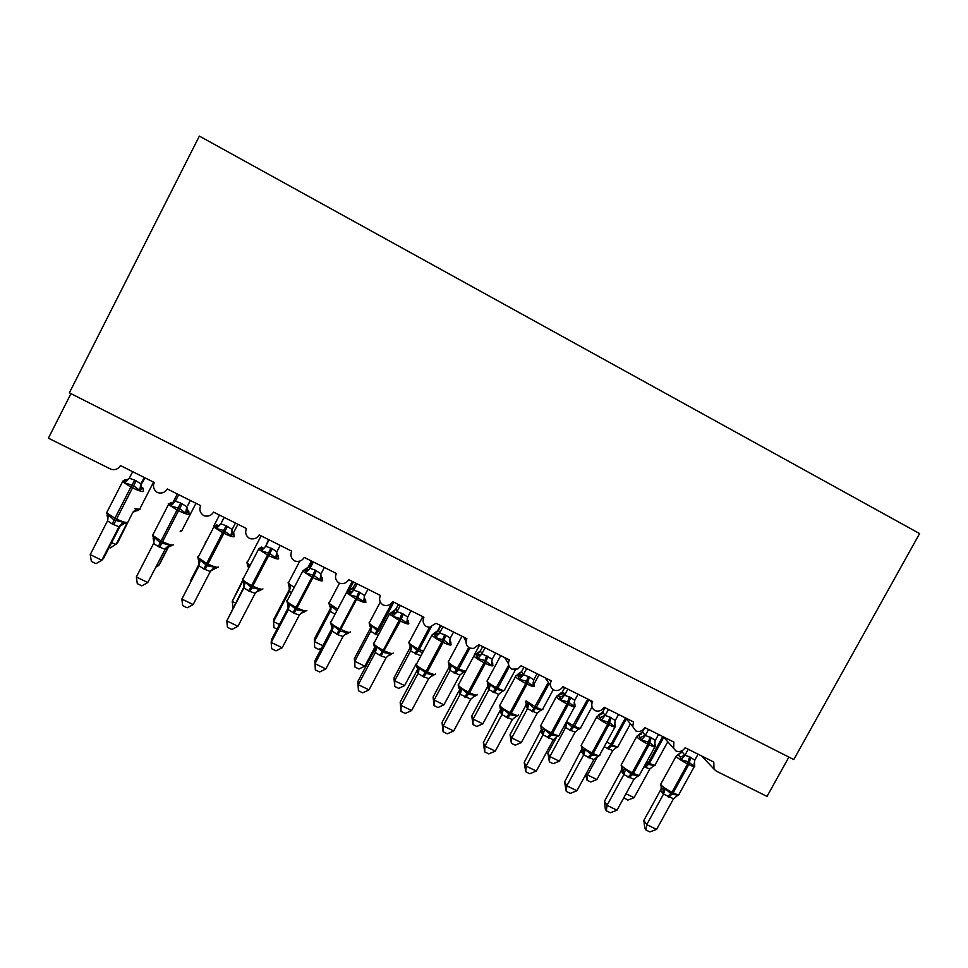 <?xml version="1.0" encoding="UTF-8"?>
<svg xmlns="http://www.w3.org/2000/svg" width="968" height="968" viewBox="0 0 968 968"><rect width="100%" height="100%" fill="white"/><g stroke="black" fill="none" stroke-linecap="round" stroke-linejoin="round"><path stroke-width="1.45" d="M409.004 641.917L408.883 642.704C410.226 644.361 413.276 646.406 418.031 648.85L429.55 627.228L426.549 626.659C423.161 624.239 422.278 621.093 423.923 617.209L392.645 601.588C391.024 604.334 388.604 605.653 385.385 605.557L383.098 605.012C379.662 602.556 378.766 599.374 380.412 595.465L348.734 579.638C346.967 582.579 344.366 583.885 340.918 583.571L339.102 583.075C335.618 580.594 334.698 577.388 336.332 573.443L304.242 557.411C302.379 560.496 299.644 561.791 296.026 561.307L294.538 560.859C291.005 558.354 290.049 555.112 291.695 551.143L259.194 534.893C257.246 538.099 254.39 539.382 250.627 538.752L249.393 538.353C245.799 535.812 244.831 532.545 246.465 528.54L213.541 512.096C211.532 515.387 208.592 516.658 204.708 515.908L203.655 515.557C200.025 512.992 199.021 509.688 200.654 505.647L167.307 488.985C165.238 492.361 162.213 493.619 158.22 492.772L157.324 492.458C153.634 489.856 152.605 486.529 154.239 482.463L120.443 465.572C118.338 469.02 115.24 470.279 111.151 469.335L48.4 438.177L70.954 393.637M788.896 757.085L767.019 796.41L716.344 771.145L714.009 769.112L713.791 762.058L685.114 747.72C682.851 751.12 679.863 752.233 676.124 751.071L673.631 748.361L673.897 742.117L644.87 727.609C642.595 731.034 639.582 732.147 635.807 730.973L632.733 726.557L633.508 721.934L604.117 707.257C601.842 710.693 598.805 711.819 594.981 710.633C592.295 708.83 591.303 706.301 592.005 703.058L592.622 701.51L562.88 686.651L562.13 687.764C559.746 690.39 556.915 691.14 553.66 690.027C550.405 687.691 549.594 684.618 551.24 680.831L521.111 665.778L517.723 668.997L511.818 669.166C508.515 666.807 507.68 663.709 509.325 659.886L478.833 644.652L473.534 648.487L469.444 648.052C466.104 645.656 465.257 642.534 466.891 638.686L436.011 623.247L429.526 627.228M199.372 136.089L919.6 533.586L793.784 759.565L69.369 392.826L199.372 136.089M545.081 677.757L550.477 685.477M504.655 657.55L508.478 663.758M463.72 637.101L466.056 641.554M422.302 616.398L423.294 618.818M626.018 793.748L634.076 797.68L649.855 768.955L643.974 766.765M644.373 766.958L647.096 764.079L654.005 765.555L653.049 766.341M649.855 768.955L654.005 765.555M634.076 797.68L627.845 800.088L623.803 797.777M624.154 798.285L624.36 796.773M694.165 763.22L693.959 766.148L688.212 761.719L681.254 759.82L680.322 757.182L677.915 754.471L680.54 753.346L681.835 751.483L684.933 755.246L689.603 756.807L694.782 760.158L698.061 754.193M661.083 787.274L662.911 788.811L665.246 788.908L671.804 794.232L677.963 795.164L677.068 795.914M643.841 820.453L646.745 824.627L656.594 829.407L649.879 831.911L645.958 830L644.797 828.318L643.841 820.453L661.071 789.174L661.241 787.444M645.958 830L646.745 824.627L663.54 794.111L660.491 790.19M656.594 829.407L673.498 798.769L663.54 794.111M678.314 754.435L681.835 751.483M682.271 750.611L681.799 751.483M688.224 749.28L685.041 755.064L680.322 757.182M681.254 759.82L684.933 755.246M694.782 760.158L693.959 766.148M665.246 788.908L663.637 793.929M677.963 795.164L673.498 798.769M654.634 743.339L655.227 744.695L654.404 746.461L649.734 742.565L641.542 740.06L638.517 734.857L642.51 731.856L645.281 735.486L651.198 737.664L655.251 740.447L658.543 734.446M621.529 767.818L623.235 769.294L625.497 769.354L632.104 774.715L638.372 775.683L637.38 776.505M604.431 801.322L607.021 805.352L616.991 810.192L610.336 812.757L606.355 810.821L605.327 809.2L604.431 801.322L621.214 770.673L621.819 768.144M606.355 810.821L607.021 805.352L623.852 774.618L621.117 770.855M616.991 810.192L633.919 779.337L623.852 774.618M639.11 734.772L642.51 731.856M644.349 728.42L642.474 731.856M648.584 729.473L645.39 735.305M641.542 740.06L645.281 735.486M655.251 740.447L654.404 746.461M625.497 769.354L623.949 774.436M638.372 775.683L633.919 779.337M614.62 723.217L615.273 724.802L614.365 726.545L609.586 722.576L601.346 720.059L598.648 714.989L602.701 712L605.157 715.473L609.925 717.082L615.237 720.507L618.54 714.457M581.49 748.119L583.087 749.547L585.277 749.571L591.92 754.955L598.297 755.972L597.183 756.891M564.562 781.962L566.812 785.847L576.904 790.747L570.309 793.373L566.28 791.413L564.562 781.962L581.974 748.688M566.28 791.413L566.812 785.847L583.68 754.895L581.284 751.277M576.904 790.747L593.868 759.662L583.68 754.895M609.925 717.082L607.662 724.197C602.241 721.402 598.611 718.994 596.76 716.998L602.701 712M605.012 707.705L602.665 712M608.461 709.423L605.266 715.291M601.346 720.059L605.157 715.473M615.237 720.507L614.365 726.545M585.277 749.571L583.777 754.713M598.297 755.972L593.868 759.662M574.121 702.937L574.847 704.68L573.842 706.374L568.942 702.345L560.666 699.816L558.282 694.891L562.42 691.914L564.538 695.23L570.588 697.468L574.75 700.312L578.041 694.225M540.967 728.19L542.443 729.57L544.561 729.533L551.252 734.966L557.75 736.019L556.491 737.035M524.208 762.373L526.12 766.099L536.332 771.06L529.798 773.747L525.721 771.774L524.208 762.373L541.644 729.001M525.721 771.774L526.12 766.099L543.012 734.93L540.955 731.457M536.332 771.06L553.333 739.758L543.012 734.93L542.443 729.57M559.347 694.709L562.287 692.096L564.743 687.57M567.841 689.131L564.646 695.036M560.666 699.816L564.538 695.23M574.75 700.312L573.842 706.374M544.561 729.533L543.109 734.748M557.75 736.019L553.333 739.758M533.138 682.355L533.925 684.303L532.823 685.961L526.568 681.254L519.477 679.33L517.444 674.539L521.643 671.574L523.422 674.732L529.544 676.995L533.755 679.875L537.058 673.74M499.948 708.007L500.541 708.77M500.226 704.595L499.645 705.406L500.553 708.77L503.336 709.254L510.075 714.723L516.694 715.824L515.291 716.961M483.359 742.541L484.932 746.122L495.265 751.144L488.792 753.89L484.666 751.894L483.359 742.541L500.819 709.12M484.666 751.894L484.932 746.122L501.86 714.723L500.141 711.407M495.265 751.144L512.302 719.611L501.86 714.723L501.303 709.326M518.763 674.285L521.51 671.756L523.966 667.206M526.737 668.585L523.192 674.938L518.836 676.789M519.477 679.33L523.422 674.732M533.755 679.875L532.823 685.961M503.336 709.254L501.956 714.529M516.694 715.824L512.302 719.611M586.451 773.25L587.552 774.957L596.905 779.53L612.708 750.611L604.189 746.739M596.905 779.53L590.722 781.987L586.995 780.172L587.552 774.957L597.534 756.649M607.166 748.591L609.828 745.663L616.846 747.175L615.781 748.034M612.708 750.611L616.846 747.175M586.995 780.172L585.652 774.727M556.709 736.902L547.876 753.152L549.848 756.553L559.31 761.175L575.137 732.062L569.535 730.017L564.017 726.339M559.31 761.175L553.176 763.691L549.4 761.852L549.848 756.553L565.59 727.561M565.893 722.89L567.054 722.539L572.124 727.029L587.757 699.077M569.535 730.017L572.124 727.029L579.263 728.589L578.09 729.533M575.137 732.062L579.263 728.589M565.675 727.391L567.054 722.539M549.4 761.852L547.876 753.152M521.292 742.601L515.206 745.178L511.394 743.327L511.721 737.931L521.292 742.601L537.155 713.307L527.463 708.757L525.684 705.72L510.051 734.664L511.721 737.931L527.487 708.757M525.394 702.102L526.955 703.748L528.903 703.675L534.009 708.177L548.336 682.416M531.492 711.226L534.009 708.177L541.257 709.786L539.95 710.839M537.155 713.307L541.257 709.786M527.584 708.576L528.903 703.675M511.394 743.327L510.051 734.664M482.838 723.834L476.813 726.46L472.953 724.584L473.158 719.103L482.838 723.834L498.726 694.334L488.925 689.724L487.461 686.832L471.791 715.969L473.158 719.103L488.949 689.724M487.279 680.443L487.703 684.182L490.316 684.594L495.447 689.119L508.708 665.125M493.002 692.229L495.447 689.119L502.815 690.765L501.363 691.926M498.726 694.334L502.815 690.765M489.046 689.555L490.316 684.594M472.953 724.584L471.791 715.969M491.647 661.495L492.494 663.673L491.284 665.306L484.907 660.515L477.781 658.579L476.075 654.283L481.229 654.562L481.895 653.739L492.252 659.196L495.568 653.013M458.433 687.595L459.655 688.853L461.615 688.732L468.391 694.225L475.131 695.387L474.937 696.367L473.546 696.645M442.025 722.467L443.223 725.891L453.702 730.973L447.289 733.792L443.114 731.772L442.025 722.467L458.832 691.104M443.114 731.772L443.223 725.891L460.187 694.262L458.832 691.152M453.702 730.973L470.763 699.211L460.187 694.262L460.647 692.193L459.655 688.853M477.708 653.582L480.37 650.98L481.895 653.739L485.113 647.786M482.705 646.588L480.346 650.98L474.441 655.167M477.781 658.579L481.798 653.981M492.252 659.196L491.284 665.306M461.615 688.732L460.284 694.068M475.131 695.387L470.763 699.211M443.937 704.837L437.972 707.535L434.063 705.624L434.148 700.058L443.937 704.837L459.861 675.144L449.951 670.485L448.789 667.726L433.095 697.057L434.148 700.058L449.975 670.485M448.365 661.289L448.862 664.992L451.294 665.282L456.448 669.832L468.694 647.531M454.065 673.002L456.448 669.832L463.926 671.538L463.769 672.506L462.305 672.833M459.861 675.144L463.926 671.538M450.059 670.304L451.294 665.282M434.063 705.624L433.095 697.057M449.648 640.356L450.556 642.788L449.249 644.385L443.997 640.15L435.576 637.585L434.233 633.096L438.589 630.132L439.654 632.963L445.921 635.298L450.241 638.251L453.556 632.019M416.397 666.916L417.486 668.114L419.374 667.956L426.198 673.486L433.059 674.684L432.962 675.725L431.256 676.124M400.171 702.139L401.018 705.406L411.618 710.548L405.265 713.44L401.042 711.395L400.171 702.139L417.111 670.364M401.042 711.395L401.018 705.406L418.007 673.546L417.014 670.606L417.619 668.634M411.618 710.548L428.703 678.568L423.718 676.898L418.007 673.546L418.454 670.63L417.486 668.114M436.181 632.6L438.589 630.132M440.936 625.715L438.564 630.144M442.981 626.732L439.75 632.782M435.576 637.585L439.654 632.963M450.241 638.251L449.249 644.385M419.374 667.956L418.103 673.353M433.059 674.684L428.703 678.568M404.6 685.622L398.683 688.381L394.738 686.457L394.69 680.782L410.541 651.004L409.682 648.403L393.964 677.939L394.69 680.782L404.6 685.622L416.288 663.685M421.721 654.332L420.536 655.723L410.541 651.004M409.549 645.583L411.811 645.753L416.99 650.327L418.031 648.85L419.229 649.443L431.184 627.01M414.691 653.569L416.99 650.327L421.346 652.202M410.638 650.835L411.811 645.753M394.738 686.457L393.964 677.939M407.141 618.915L408.097 621.65L406.681 623.198L401.309 618.903L392.826 616.313L391.629 612.321L396.299 609.029L396.977 611.691L402.035 613.422L407.709 617.039L411.025 610.772M374.241 642.728L373.491 643.309L374.41 646.842L376.6 646.914L383.473 652.48L390.455 653.727L390.467 654.828L388.41 655.372M357.809 681.569L358.269 684.678L369.014 689.881L362.734 692.834L358.45 690.765L357.809 681.569L374.785 649.564M358.45 690.765L358.269 684.678L375.294 652.577L374.689 649.758M369.014 689.881L386.135 657.659L381.077 655.965L375.294 652.577L375.644 648.959L374.798 647.12M394.194 611.316L398.635 604.577M400.316 605.411L397.086 611.51M392.826 616.313L396.977 611.691M407.709 617.039L406.681 623.198M376.6 646.914L375.402 652.384M390.455 653.727L386.135 657.659M364.803 666.19L358.946 669.009L354.954 667.061L354.772 661.301L370.659 631.317L370.115 628.849L354.373 658.591L354.772 661.301L364.803 666.19L374.798 647.338M378.137 635.383L370.659 631.317M369.195 622.327L369.788 625.945L371.869 625.994L377.072 630.591L392.657 601.588M370.744 631.136L371.869 625.994M354.954 667.061L354.373 658.591M364.113 597.183L365.093 600.245L363.569 601.757L356.769 596.724L349.545 594.775L348.589 590.952L353.465 587.673L353.768 590.153L358.886 591.908L364.634 595.574L367.961 589.246M331.165 621.589L330.378 622.085L331.576 625.86L333.294 625.606L340.216 631.209L347.318 632.503L347.439 633.665L344.959 634.415M325.865 668.948L319.658 671.974L315.326 669.88L314.999 663.673L325.865 668.948L343.023 636.484L337.905 634.766L332.157 631.148L314.999 663.673L314.915 660.745L331.915 628.498M332.048 631.342L331.818 628.692M351.723 589.706L355.825 583.184M357.119 583.825L353.877 589.96L352.146 591.63L349.242 592.356M349.545 594.775L353.768 590.153M364.634 595.574L363.569 601.757M333.294 625.606L332.157 631.148M347.318 632.503L343.023 636.484M321.666 647.955L318.738 649.407L314.697 647.435L314.394 641.578L330.294 611.389L330.1 609.078L314.322 639.025L314.394 641.578L322.852 645.704M335.037 614.244L330.294 611.389L331.455 606.004L336.888 610.735M328.902 602.507L329.531 606.065L331.455 606.004M330.391 611.207L331.044 608.908M320.747 575.561L321.558 578.561L319.924 580.038L314.298 575.585L305.719 572.971L304.993 569.245L310.099 566.038L310.014 568.337L315.193 570.116L321.013 573.83L324.353 567.466M287.532 600.172L286.734 600.608L287.798 604.334L289.444 604.032L296.402 609.671L303.649 611.026L303.867 612.236L300.879 613.288M282.184 647.761L276.049 650.859L271.657 648.729L271.173 642.413L282.184 647.761L299.366 615.055L294.199 613.313L288.355 609.646L271.173 642.413L271.488 639.654L288.524 607.178M288.258 609.84L288.428 607.372M312.458 561.513L310.099 566.038M313.366 561.972L310.123 568.155M305.719 572.971L310.014 568.337M321.013 573.83L319.924 580.038M289.444 604.032L288.355 609.646M303.649 611.026L299.366 615.055M277.042 629.079L273.98 627.591L273.533 621.625L289.468 591.23L289.601 589.076L273.811 619.23L273.533 621.625L279.437 624.505M291.513 592.585L289.468 591.23M288.149 582.458L288.803 585.942L290.569 585.785L289.553 591.049M277.102 554.132L277.913 555.269L277.465 556.612L275.711 558.04L269.963 553.514L261.336 550.889L260.828 547.368L261.517 547.065M243.331 578.477L242.532 578.852L243.476 582.542L245.025 582.179L252.031 587.866L259.412 589.258L259.751 590.54L256.133 592.065M237.946 626.296L231.884 629.466L227.444 627.325L226.802 620.887L237.946 626.296L255.165 593.336L248.582 590.916L244.009 587.866L226.802 620.887L244.481 585.773M243.912 588.06L244.456 585.821M280.188 545.395L276.848 551.808L275.711 558.04M268.559 539.575L265.704 546.255L272.286 548.723L276.848 551.808M269.056 539.829L265.813 546.061M261.336 550.889L265.704 546.255M245.025 582.179L244.009 587.866M259.412 589.258L255.165 593.336M242.605 580.425L232.199 601.443L242.714 581.272M233.07 607.65L232.199 601.443L235.478 603.04M246.913 562.178L247.578 565.566L249.187 565.324M232.913 532.364L233.482 533.126L232.804 534.384L230.941 535.764L223.693 530.488L216.372 528.516L216.082 525.152L216.965 524.874M198.549 556.503L197.774 556.818L198.525 560.424L200.037 560.048L207.104 565.772L214.606 567.224L215.065 568.567L210.637 570.963M193.152 604.564L187.163 607.807L182.662 605.629L181.863 599.083L193.152 604.564L210.286 571.543L203.74 568.894L199.093 565.808L181.863 599.083L199.372 565.07M198.525 560.424L199.311 565.251M235.454 523.035L232.114 529.496L230.941 535.764M224.092 517.36L220.825 523.882L226.137 525.709L232.114 529.496M224.189 517.408L220.934 523.688M216.372 528.516L220.825 523.882M200.037 560.048L199.093 565.808M214.606 567.224L210.383 571.35M199.565 563.073L190.369 581.018L199.577 563.243M190.502 582.179L190.369 581.018L190.962 581.308M188.143 510.257L187.574 511.866L185.59 513.197L179.564 508.515L170.84 505.865L170.743 502.646L171.832 502.392M153.912 542.649L153.113 538.111L154.469 537.639L160.216 542.721L169.231 544.899L169.799 546.303L164.923 549.292L158.304 546.593L153.597 543.471L136.331 577.001L147.777 582.542L165.782 548.094M136.331 577.001L137.311 583.668L141.86 585.87L147.777 582.542L165.879 547.997M190.151 500.396L187.889 505.332M190.381 500.516L187.986 505.139M178.729 494.696L175.365 501.218L180.738 503.07L186.897 506.712M170.84 505.865L175.365 501.218M186.8 506.917L185.59 513.197M154.469 537.639L153.597 543.471M169.231 544.899L165.032 549.086M157.203 564.816L158.667 565.53L168.493 546.496M156.066 567.006L158.667 565.53L159.926 563.57L168.771 546.424M142.792 487.811L139.658 490.34L133.487 485.585L124.703 482.911L124.799 479.85L126.13 479.632M108.029 519.017L107.049 515.448L108.319 514.928L114.091 520.046L123.275 522.284L123.952 523.761L118.991 526.737L112.288 524.003L107.521 520.844L90.23 554.628L101.809 560.242L118.991 526.725L120.697 525.007M90.23 554.628L91.367 561.416L95.989 563.654L101.809 560.242L103.685 558.173L120.722 524.958M144.256 477.466L140.989 483.831L142.417 482.657M144.91 477.793L142.526 482.451M132.689 471.682L129.313 478.252L134.758 480.14L140.989 483.831M124.703 482.911L129.313 478.252M140.892 484.024L139.658 490.34M108.319 514.928L107.521 520.844M123.275 522.284L119.1 526.531M133.003 512.011L135.968 509.313L136.573 510.717L137.625 510.656L137.625 509.337M111.683 542.588L115.954 544.681L127.328 522.514M109.275 547.295L110.497 547.888L117.588 542.879L132.241 513.5M646.648 761.889L648.342 762.772L662.729 736.539M647.096 764.079L648.342 762.772L649.455 763.316L663.758 737.265M645.475 767.503L649.455 763.316C653.739 765.361 655.663 765.785 655.227 764.611L667.775 741.778M689.603 756.807L687.582 763.958C682.259 761.199 678.495 758.743 676.33 756.589L676.523 755.585M661.035 783.596L660.829 784.758C662.935 787.02 666.649 789.525 671.974 792.272L667.654 796.652M694.661 763.909L694.661 765.942C695.242 767.176 693.282 766.704 688.768 764.551L687.582 763.958L671.974 792.272L673.159 792.865C677.685 794.994 679.681 795.381 679.161 794.038L694.274 766.632M668.827 797.233L673.159 792.865L688.768 764.551L690.777 757.399M663.504 794.099L662.911 788.811M660.503 790.251L661.531 787.758M650 737.071L647.858 744.198C642.486 741.415 638.795 738.983 636.787 736.914L637.101 735.982M621.577 764.212L621.262 765.277C623.198 767.467 626.853 769.947 632.225 772.718L628.014 777.195M655.203 744.174L655.227 746.255C655.844 747.538 653.787 747.054 649.056 744.791L647.858 744.198L632.225 772.718L633.423 773.311C638.154 775.537 640.247 775.949 639.715 774.533L654.828 746.981M629.212 777.776L633.423 773.311L649.056 744.791L651.198 737.664M640.683 737.447L645.378 735.244M623.815 774.618L623.235 769.294M621.129 770.903L621.855 768.193M581.623 744.573L581.211 745.554C582.978 747.683 586.572 750.139 591.992 752.935L587.891 757.496M615.297 724.209L615.333 726.327C615.963 727.67 613.809 727.162 608.872 724.802L607.662 724.197L591.992 752.935L593.202 753.528C598.163 755.851 600.354 756.274 599.797 754.81L614.922 727.089M589.101 758.089L593.202 753.528L608.872 724.802L611.135 717.687M582.046 748.772L581.151 745.457L597.183 716.151M600.559 717.47L605.254 715.243M583.644 754.895L583.087 749.547M581.284 751.325L581.986 748.712M569.365 696.863L566.97 703.966C561.537 701.147 557.967 698.787 556.273 696.863L556.781 696.077M541.185 724.705L540.688 725.625C542.31 727.67 545.843 730.102 551.264 732.897L547.283 737.555M574.907 704.014L574.968 706.168C575.621 707.572 573.359 707.039 568.192 704.571L566.97 703.966L551.264 732.897L552.498 733.502C557.677 735.922 559.976 736.37 559.395 734.845L574.544 706.955M548.505 738.16L552.498 733.502L568.192 704.571L570.588 697.468M559.952 697.25L564.634 694.988M574.133 702.816L574.847 704.68M540.955 731.518L541.644 728.989M528.298 676.378L525.769 683.469C520.469 680.734 516.985 678.423 515.339 676.559L515.871 675.749M523.216 675.059L522.865 674.273L516.125 675.507L499.718 705.539C501.303 707.535 504.739 709.895 510.039 712.617L506.179 717.385M534.179 685.852C534.699 687.195 532.303 686.615 527.015 684.086L525.769 683.469L510.039 712.617L511.286 713.235C516.597 715.703 519.017 716.211 518.582 714.723M507.426 717.99L511.286 713.235L527.015 684.086L529.544 676.995M533.15 682.15L533.925 684.303M500.141 711.456L500.807 709M606.791 741.984L611.038 744.319L625.461 717.917M609.828 745.663L611.038 744.319L612.163 744.876L626.344 718.909M608.291 749.147L612.163 744.876C616.628 746.994 618.637 747.441 618.189 746.219L630.434 723.81M566.546 721.692L574.447 726.218L588.895 699.646M570.672 730.574L574.447 726.218C579.106 728.432 581.211 728.892 580.752 727.621L592.029 706.882M565.554 723.507L565.554 727.561M526.035 700.929L536.308 707.354L549.159 683.59M532.63 711.795L536.308 707.354C541.173 709.653 543.363 710.137 542.891 708.818L553.212 689.748M526.314 703.312L525.684 705.769M526.955 703.748L527.463 708.757M500.746 655.602L486.989 681.218C488.404 682.972 491.587 685.138 496.56 687.691L497.733 688.272L509.349 666.674M494.164 692.798L497.733 688.272C502.694 690.62 505.006 691.152 504.655 689.881M488.053 684.461L487.461 686.881M488.441 684.703L488.925 689.724M486.735 655.651L484.073 662.729C478.882 660.055 475.494 657.816 473.896 656.001L458.239 685.211C459.776 687.135 463.127 689.434 468.306 692.084L464.567 696.948M458.759 684.231L458.106 684.957L460.804 692.725M492.906 665.306C493.232 666.565 490.703 665.911 485.331 663.358L484.073 662.729L468.306 692.084L469.565 692.701C474.961 695.23 477.526 695.786 477.272 694.395M465.826 697.565L469.565 692.701L485.331 663.358L487.993 656.28M477.224 656.074L481.29 654.731M491.684 661.205L492.494 663.673M461.978 636.23L448.172 662.076C449.539 663.782 452.661 665.887 457.525 668.392L458.699 668.973L469.831 648.197M455.238 673.583L458.699 668.973L465.656 671.369M449.358 665.379L448.789 667.775M449.479 665.44L449.951 670.485M444.651 634.669L441.844 641.724C436.786 639.122 433.47 636.944 431.922 635.19L432.49 634.33M416.772 663.612L416.24 664.617C417.716 666.48 420.995 668.719 426.053 671.296L422.447 676.269M451.124 644.519C451.257 645.68 448.583 644.966 443.114 642.365L441.844 641.724L426.053 671.296L427.336 671.925C432.817 674.49 435.527 675.12 435.467 673.813M423.718 676.898L427.336 671.925L443.114 642.365L445.921 635.298M435.092 635.093L439.762 632.733M449.709 639.981L450.556 642.788M415.877 654.15L419.229 649.443L423.367 651.246M410.238 646.213L409.67 648.451M410.057 645.946L410.976 648.548L410.529 651.016M402.035 613.422L399.094 620.464L389.414 614.111L389.995 613.228M392.439 613.857L395.706 612.913L391.629 612.321L389.414 614.111L373.696 643.756C375.136 645.571 378.331 647.737 383.28 650.254L379.795 655.336M408.823 623.465C408.75 624.541 405.943 623.755 400.377 621.105L399.094 620.464L383.28 650.254L384.562 650.895C390.14 653.497 392.996 654.199 393.129 652.976M381.077 655.965L400.377 621.105L403.317 614.063M406.935 621.541L407.601 622.073M395.9 613.168L397.098 611.461M407.226 618.467L408.097 621.65M374.676 649.806L375.245 648.076M380.303 602.023L369.147 623.102C370.441 624.711 373.418 626.707 378.077 629.091L379.287 629.684L393.855 602.193M374.846 633.895L377.072 630.591L378.27 631.196L379.287 629.684L380.775 630.398M376.056 634.488L378.27 631.196M370.635 627.252L370.103 628.898M370.187 626.235L371.034 628.22L370.635 631.317M358.886 591.908L355.8 598.926L346.363 592.755L346.955 591.859M352.425 591.908L348.565 590.952L346.363 592.755L330.608 622.642C332.012 624.384 335.122 626.49 339.962 628.946L336.61 634.125M365.989 602.144C365.722 603.125 362.758 602.265 357.107 599.579L355.8 598.926L339.962 628.946L341.268 629.587C346.919 632.237 349.932 632.999 350.271 631.886M337.905 634.766L360.193 592.561M363.835 599.979L364.621 600.583M364.234 596.651L365.093 600.245M332.036 631.354L331.576 625.86M331.806 628.74L332.314 627.3M339.478 583.22L328.926 603.258L337.735 609.138M347.052 591.266L352.255 581.405M348.94 590.613L353.477 582.01M330.56 607.747L330.088 609.126M329.846 606.283L330.572 607.759L329.543 606.065M315.193 570.116L311.962 577.122L302.754 571.12L303.359 570.212M305.501 570.576L308.054 570.031L304.993 569.293L302.754 571.12L286.976 601.237C288.331 602.931 291.368 604.976 296.087 607.359L292.88 612.659M322.622 580.57C322.138 581.453 319.029 580.522 313.281 577.775L311.962 577.122L296.087 607.359L297.406 608.013C303.166 610.711 306.324 611.546 306.88 610.518M294.199 613.313L316.512 570.781M320.202 578.15L321.11 578.84M308.417 570.346L310.135 568.107M320.735 574.544L321.558 578.561M288.246 609.852L287.798 604.334M299.79 561.101L288.234 583.184L294.175 587.503M306.783 569.765L311.381 560.98M289.045 586.112L289.456 591.23M270.943 548.057L267.555 555.039L258.577 549.207L259.182 548.287M261.203 548.517L263.429 548.118L260.828 547.368L258.577 549.207L242.762 579.554C244.081 581.187 247.046 583.172 251.656 585.507L248.582 590.916M278.699 558.705C278.01 559.492 274.731 558.488 268.898 555.705L267.555 555.039L251.656 585.507L252.999 586.172C258.855 588.907 262.159 589.814 262.933 588.895M249.925 591.569L272.286 548.723M276.025 556.056L277.066 556.818M263.853 548.469L265.837 546.012M276.691 552.147L277.465 556.612M243.9 588.072L243.476 582.542M261.106 535.861L247.046 562.868L250.131 565.433M247.748 565.687L248.667 568.24M226.137 525.709L222.592 532.666L213.831 527.003L214.436 526.072M216.348 526.181L218.26 525.89L216.082 525.152L213.831 527.003L197.98 557.592L206.656 563.376L203.74 568.894M234.232 536.574C233.312 537.252 229.876 536.175 223.947 533.344L222.592 532.666L206.656 563.376L208.023 564.041C213.964 566.837 217.437 567.817 218.429 566.982M205.083 569.559L227.48 526.386M231.267 533.683L232.453 534.53M218.744 526.302L218.26 525.89L220.958 523.64M232.126 529.46L232.804 534.384M199.783 562.36L198.585 560.46M205.809 541.427L205.688 542.709M180.738 503.07L177.035 510.003L168.493 504.509L168.263 503.747L169.097 503.578M153.174 534.251L152.617 535.34L161.087 540.955L158.304 546.593M189.183 514.153C188.034 514.734 184.44 513.572 178.402 510.693L177.035 510.003L161.087 540.955L162.455 541.632C168.505 544.464 172.135 545.529 173.357 544.803M159.672 547.271L182.105 503.759M170.9 503.554L175.329 501.291M186.921 506.675L187.574 511.866M173.054 503.808L170.743 502.658L168.493 504.509L152.617 535.34L154.251 539.781M180.726 530.537L182.468 530.428M134.758 480.14L130.886 487.049L122.549 481.713L123.154 480.781M107.194 511.697L106.637 512.786L114.914 518.243L112.288 524.003M143.554 491.454C142.175 491.913 138.412 490.679 132.277 487.751L130.886 487.049L114.914 518.243L116.305 518.921C122.452 521.812 126.251 522.95 127.715 522.333L127.8 522.139M113.68 524.68L136.137 480.83M124.872 480.636L129.047 478.7M141.025 483.782L141.764 489.046M134.83 508.454L140.021 509.422M135.895 509.858L137.662 509.579M132.882 512.254L136.573 510.717M714.009 769.112L701.667 755.996M673.631 748.361L663.419 736.878M632.733 726.557L625.546 717.966M592.005 703.058L589.633 700.021M654.804 765.277L653.763 765.978M680.577 752.935L676.075 756.274L660.6 784.407L661.543 787.77M677.552 795.563L678.653 794.837M641.639 732.97L641.687 733.212C642.099 733.732 641.119 734.373 638.723 735.123L636.629 736.708L621.117 765.059L622.037 768.398M638.154 776.07L639.17 775.38M621.492 770.008L621.88 770.77C623.114 771.206 623.162 770.407 622.025 768.386M598.055 756.444L599.228 755.681M598.817 715.291C602.386 713.912 603.56 713.053 602.35 712.702L602.265 712.63M581.478 750.865L582.022 752.112C583.28 753.273 583.293 752.148 582.034 748.76M564.622 695.085L563.812 693.028C563.17 692.144 564.804 693.596 558.415 695.205L556.37 696.645L540.688 725.625L543.024 734.845M557.483 736.575L558.814 735.753M516.017 716.453L517.916 715.582M534.046 683.577L534.118 685.767M500.553 708.77L502.271 713.815M617.753 746.921L616.58 747.659M580.292 728.347L578.985 729.146M534.154 683.844L539.067 674.744M542.419 709.568L540.979 710.415M526.096 703.119L527.487 708.685M504.606 689.809L515.472 669.65M504.122 690.583L502.089 691.43M487.703 684.17L489.227 688.817M474.998 696.077L476.534 695.169M492.7 662.911L492.785 665.125M474.175 655.154L479.596 645.027M465.124 671.635L463.841 672.264M448.862 664.992L450.507 669.142M438.855 634.1L434.112 633.435L431.922 635.19L416.24 664.617L418.733 671.514M433.107 675.422L434.656 674.514M450.846 642.002L450.943 644.24M411.194 649.225L408.883 642.704L422.556 617.015M436.943 632.031L440.452 625.473M390.721 654.525L392.282 653.594M408.496 620.851L408.605 623.09M375.644 648.959L376.092 650.133M374.41 646.842L375.632 648.947M369.788 625.945L371.361 629.152M347.814 633.362L349.387 632.431M365.626 599.446L365.747 601.685M331.286 625.655L332.871 628.547M304.388 611.933L305.961 610.99M322.235 577.775L322.356 580.026M287.605 604.201L289.081 606.73M288.803 585.942L290.219 588.459M260.416 590.25L262.013 589.294M278.312 555.85L278.433 558.1M243.355 582.458L244.722 584.684M247.578 565.578L248.897 567.793M215.912 568.276L217.522 567.321M233.845 533.646L233.966 535.897M213.855 525.878L219.47 515.049M233.373 532.993L237.898 524.257M205.216 543.629L205.349 542.298M170.852 546.037L172.473 545.081M188.808 511.177L188.954 513.427M181.754 530.658L180.193 531.577M172.498 503.336L177.313 493.982M182.311 529.774L195.972 503.312M126.772 481.011L124.799 479.862L122.549 481.713L106.637 512.786L108.126 516.912M125.235 523.519L126.856 522.551M143.216 488.416L143.361 490.667M139.344 509.604L137.71 510.547L135.895 509.773M139.9 508.72L153.561 482.112"/></g></svg>
